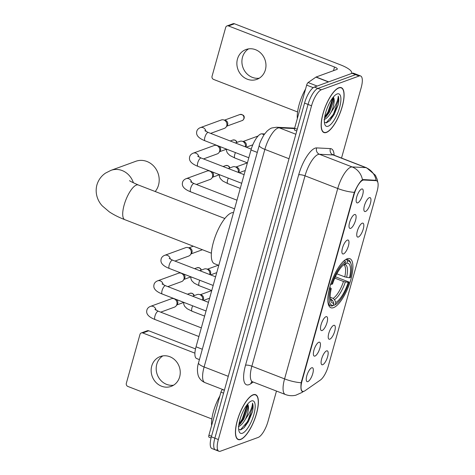 <?xml version="1.0" encoding="UTF-8"?>
<svg xmlns="http://www.w3.org/2000/svg" width="475" height="475" viewBox="0 0 475 475"><rect width="100%" height="100%" fill="white"/><g stroke="black" fill="none" stroke-linecap="round" stroke-linejoin="round"><path stroke-width="0.71" d="M333.551 307.64A26.303 8.782 111.2 0 0 349.826 282.874A26.303 8.782 111.2 0 0 349.873 258.679A26.303 8.782 111.2 0 0 347.195 258.78A26.303 8.782 111.2 0 0 330.921 283.545A26.303 8.782 111.2 0 0 330.867 307.735A26.303 8.782 111.2 0 0 333.551 307.64M333.688 325.351A7.446 2.488 -68.8 0 1 333.895 325.292A7.446 2.488 -68.8 0 1 334.667 331.425A7.446 2.488 -68.8 0 1 329.828 339.18A7.446 2.488 -68.8 0 1 328.635 338.859A7.446 2.488 -68.8 0 1 329.347 331.615A7.446 2.488 -68.8 0 1 333.688 325.351M362.211 223.197A7.446 2.488 -68.8 0 1 362.413 223.137A7.446 2.488 -68.8 0 1 363.191 229.271A7.446 2.488 -68.8 0 1 358.346 237.031A7.446 2.488 -68.8 0 1 357.158 236.704A7.446 2.488 -68.8 0 1 357.871 229.461A7.446 2.488 -68.8 0 1 362.211 223.197M369.342 197.659A7.446 2.488 -68.8 0 1 369.544 197.6A7.446 2.488 -68.8 0 1 370.322 203.733A7.446 2.488 -68.8 0 1 365.477 211.488A7.446 2.488 -68.8 0 1 364.289 211.167A7.446 2.488 -68.8 0 1 365.002 203.923A7.446 2.488 -68.8 0 1 369.342 197.659M326.557 350.894A7.446 2.488 -68.8 0 1 326.764 350.835A7.446 2.488 -68.8 0 1 327.536 356.963A7.446 2.488 -68.8 0 1 322.697 364.723A7.446 2.488 -68.8 0 1 321.51 364.396A7.446 2.488 -68.8 0 1 322.216 357.152A7.446 2.488 -68.8 0 1 326.557 350.894M318.844 342.238A7.446 2.488 -68.8 0 1 319.046 342.178A7.446 2.488 -68.8 0 1 319.823 348.312A7.446 2.488 -68.8 0 1 314.984 356.066A7.446 2.488 -68.8 0 1 313.791 355.745A7.446 2.488 -68.8 0 1 314.503 348.502A7.446 2.488 -68.8 0 1 318.844 342.238M325.975 316.7A7.446 2.488 -68.8 0 1 326.177 316.641A7.446 2.488 -68.8 0 1 326.954 322.768A7.446 2.488 -68.8 0 1 322.109 330.529A7.446 2.488 -68.8 0 1 320.922 330.208A7.446 2.488 -68.8 0 1 321.634 322.958A7.446 2.488 -68.8 0 1 325.975 316.7M347.367 240.083A7.446 2.488 -68.8 0 1 347.569 240.023A7.446 2.488 -68.8 0 1 348.341 246.157A7.446 2.488 -68.8 0 1 343.502 253.911A7.446 2.488 -68.8 0 1 342.315 253.591A7.446 2.488 -68.8 0 1 343.021 246.347A7.446 2.488 -68.8 0 1 347.367 240.083M354.492 214.546A7.446 2.488 -68.8 0 1 354.7 214.486A7.446 2.488 -68.8 0 1 355.472 220.614A7.446 2.488 -68.8 0 1 350.633 228.374A7.446 2.488 -68.8 0 1 349.446 228.053A7.446 2.488 -68.8 0 1 350.152 220.804A7.446 2.488 -68.8 0 1 354.492 214.546M361.623 189.008A7.446 2.488 -68.8 0 1 361.831 188.949A7.446 2.488 -68.8 0 1 362.603 195.077A7.446 2.488 -68.8 0 1 357.764 202.837A7.446 2.488 -68.8 0 1 356.577 202.516A7.446 2.488 -68.8 0 1 357.283 195.267A7.446 2.488 -68.8 0 1 361.623 189.008M311.713 367.775A7.446 2.488 -68.8 0 1 311.915 367.715A7.446 2.488 -68.8 0 1 312.692 373.849A7.446 2.488 -68.8 0 1 307.853 381.603A7.446 2.488 -68.8 0 1 306.66 381.282A7.446 2.488 -68.8 0 1 307.372 374.039A7.446 2.488 -68.8 0 1 311.713 367.775M304.932 390.782A13.401 4.471 -68.8 0 1 303.947 391.311A13.401 4.471 -68.8 0 1 302.581 391.358A13.401 4.471 -68.8 0 1 302.058 380.819L354.059 194.584A13.401 4.471 -68.8 0 1 363.773 180.031L376.087 180.648A13.401 4.471 -68.8 0 1 376.574 180.749A13.401 4.471 -68.8 0 1 377.097 191.288L328.272 366.148A13.401 4.471 -68.8 0 1 320.417 380.018L304.932 390.782M199.429 359.611L196.62 358.524A14.891 4.97 -68.8 0 1 196.038 346.809L250.996 149.987A14.891 4.97 -68.8 0 1 261.79 133.813L264.593 133.956M240.665 439.47A24.071 8.033 111.2 0 0 255.556 416.807A24.071 8.033 111.2 0 0 255.603 394.672A24.071 8.033 111.2 0 0 253.151 394.755A24.071 8.033 111.2 0 0 238.26 417.424A24.071 8.033 111.2 0 0 238.213 439.559A24.071 8.033 111.2 0 0 240.665 439.47M326.384 132.454A24.071 8.033 111.2 0 0 341.276 109.79A24.071 8.033 111.2 0 0 341.323 87.655A24.071 8.033 111.2 0 0 338.871 87.738A24.071 8.033 111.2 0 0 323.98 110.408A24.071 8.033 111.2 0 0 323.932 132.543A24.071 8.033 111.2 0 0 326.384 132.454M303.359 391.341L302.29 391.501M302.777 391.56C301.061 391.442 300.533 388.497 301.186 382.737L354.344 192.351C356.915 186.556 359.391 182.519 361.778 180.239L363.203 179.556L376.147 180.334A17.373 16.275 -87.1 0 0 365.851 167.627A19.855 6.626 -68.8 0 1 366.569 167.782L333.854 155.105A19.855 6.626 111.2 0 0 333.129 154.957L319.414 154.268A19.855 6.626 111.2 0 0 318.113 154.488A19.855 6.626 111.2 0 0 305.021 175.827L251.863 366.213A19.855 6.626 111.2 0 0 252.635 381.829L251.643 381.71M341.525 158.08L361.184 87.673A14.891 4.97 111.2 0 0 360.602 75.964L357.117 74.611A14.891 4.97 111.2 0 0 355.597 74.664L317.864 88.433A14.891 4.97 111.2 0 0 308.043 104.435L214.86 438.188A14.891 4.97 111.2 0 0 215.442 449.896A14.891 4.97 111.2 0 0 216.956 449.843M375.517 180.173L376.147 180.334M360.602 75.964A14.891 4.97 111.2 0 0 359.088 76.018L321.355 89.781A14.891 4.97 111.2 0 0 311.535 105.788L218.352 439.541A14.891 4.97 111.2 0 0 218.928 451.25A14.891 4.97 111.2 0 0 220.447 451.197L258.18 437.428A14.891 4.97 111.2 0 0 267.995 421.426L276.474 391.062M211.369 436.834A14.891 4.97 111.2 0 0 211.951 448.548L215.442 449.896A14.891 4.97 111.2 0 1 214.86 438.188L308.043 104.435A14.891 4.97 111.2 0 1 317.864 88.433L355.597 74.664A14.891 4.97 111.2 0 1 357.117 74.611L353.626 73.257A14.891 4.97 111.2 0 0 352.106 73.31L314.373 87.079A14.891 4.97 111.2 0 0 304.558 103.081L211.369 436.834L218.352 439.541M253.086 394.986A23.821 7.95 111.2 0 0 238.349 417.418A23.821 7.95 111.2 0 0 238.302 439.327A23.821 7.95 111.2 0 0 240.73 439.244A23.821 7.95 111.2 0 0 255.467 416.807A23.821 7.95 111.2 0 0 255.514 394.903A23.821 7.95 111.2 0 0 253.086 394.986M219.872 395.96A24.813 8.283 111.2 0 0 211.607 425.57M238.682 429.347L240.748 429.863L244.233 427.583L252.492 411.76C253.282 407.853 253.282 404.985 252.504 403.156C252.35 407.33 250.028 412.609 245.539 418.98A12.409 4.144 111.2 0 0 247.671 404.338L247.944 407.894L243.8 419.063L240.273 423.837L238.824 425.095M245.539 418.98C243.135 423.237 240.742 425.766 238.355 426.574M242.404 433.247A17.373 5.801 111.2 0 0 253.858 414.58A17.373 5.801 111.2 0 0 251.412 400.983A17.373 5.801 111.2 0 0 250.859 401.227A17.373 5.801 111.2 0 0 241.502 415.019A17.373 5.801 111.2 0 0 239.127 431.52A17.373 5.801 111.2 0 0 242.404 433.247M252.504 403.156L252.682 407.087L247.659 421.426L240.368 429.928M247.178 404.605L242.119 419.277L238.984 424.003M252.492 411.76L248.354 421.693L244.002 427.815M247.873 404.813L242.808 419.544L239.293 424.733M173.565 385.201A15.883 14.369 70 0 1 156.78 364.218A15.883 14.369 70 0 1 162.872 355.888M151.739 366.059A15.883 14.369 -110 0 0 155.913 382.393A15.883 14.369 -110 0 0 171.143 386.383A15.883 14.369 -110 0 0 179.657 376.871A15.883 14.369 -110 0 0 175.483 360.537A15.883 14.369 -110 0 0 160.253 356.547A15.883 14.369 -110 0 0 151.739 366.059M223.565 393.152L220.94 392.136L208.905 435.242L211.529 436.258M142.803 332.969A2.482 2.244 -110 0 0 141.307 332.939L147.262 330.766A2.482 2.244 70 0 1 148.758 330.79L142.803 332.969L194.916 353.157M195.516 348.905L148.758 330.79M141.307 332.939A2.482 2.244 -110 0 0 139.977 334.424L126.332 383.289A2.482 2.244 -110 0 0 127.87 386.442L211.856 418.974M209.095 437.208A2.482 0.831 -68.8 0 1 209.006 437.19A2.482 0.831 -68.8 0 1 208.905 435.242M220.94 392.136A2.482 0.831 -68.8 0 1 222.395 389.565L222.579 389.441M338.806 87.97A23.821 7.95 111.2 0 0 324.069 110.402A23.821 7.95 111.2 0 0 324.021 132.311A23.821 7.95 111.2 0 0 326.45 132.228A23.821 7.95 111.2 0 0 341.187 109.79A23.821 7.95 111.2 0 0 341.234 87.887A23.821 7.95 111.2 0 0 338.806 87.97M305.597 88.944A24.813 8.283 111.2 0 0 297.326 118.554M324.401 122.33L326.468 122.847L329.953 120.567L338.212 104.743C339.002 100.837 339.008 97.969 338.224 96.14C338.069 100.314 335.748 105.593 331.259 111.963A12.409 4.144 111.2 0 0 333.391 97.322L333.664 100.878L329.525 112.047L325.992 116.82L324.544 118.079M331.259 111.963C328.854 116.221 326.462 118.75 324.075 119.558M328.124 126.231A17.373 5.801 111.2 0 0 339.577 107.564A17.373 5.801 111.2 0 0 337.131 93.961A17.373 5.801 111.2 0 0 336.579 94.21A17.373 5.801 111.2 0 0 327.222 108.003A17.373 5.801 111.2 0 0 324.847 124.503A17.373 5.801 111.2 0 0 328.124 126.231M338.224 96.14L338.408 100.071L333.379 114.41L326.088 122.912M332.898 97.589L327.839 112.26L324.704 116.987M338.212 104.743L334.073 114.677L329.721 120.798M333.598 97.797L328.534 112.528L325.013 117.717M155.2 191.52A18.614 16.839 -110 0 0 158.507 185.125A18.614 16.839 -110 0 0 153.615 165.983A18.614 16.839 -110 0 0 135.767 161.304L110.948 170.359A18.614 16.839 70 0 1 133.41 182.845M336.858 273.82L344.773 276.883L349.499 277.81A21.339 7.125 111.2 0 0 346.863 263.162L347.457 261.024L346.845 259.76L345.907 259.397M335.374 276.771L349.131 282.085A23.625 7.885 111.2 0 1 335.273 304.671L335.867 302.533A21.339 7.125 111.2 0 0 348.211 282.417L343.49 281.497L334.768 278.118M330.208 297.255L333.123 298.383L334.477 299.66L335.867 302.533M233.504 212.628A27.295 9.114 111.2 0 0 231.408 212.901A27.295 9.114 111.2 0 0 214.522 238.61A27.295 9.114 111.2 0 0 214.468 263.714L218.773 265.377M330.345 284.139L331.615 284.335A23.625 7.885 111.2 0 1 345.473 261.749L344.856 260.484A24.617 8.217 111.2 0 0 342.499 262.265M344.856 260.484L344.535 260.359M349.499 277.81L350.413 277.477A23.625 7.885 111.2 0 0 350.954 263.619L350.526 262.455A24.617 8.217 111.2 0 0 348.389 259.914A24.617 8.217 111.2 0 0 346.845 259.76M335.273 304.671L334.139 305.259L333.402 304.974M350.954 263.619A23.625 7.885 111.2 0 0 347.457 261.024M345.473 261.749L344.874 263.886A21.339 7.125 111.2 0 0 332.536 283.997L331.615 284.335M348.211 282.417L349.131 282.085M346.863 263.162L343.716 264.7M327.833 300.123A24.617 8.217 111.2 0 0 330.606 305.829A24.617 8.217 111.2 0 0 332.156 305.983L333.284 305.395A23.625 7.885 111.2 0 1 330.327 288.942L329.056 288.752M330.327 288.942L331.247 288.61A21.339 7.125 111.2 0 0 330.808 300.907A21.339 7.125 111.2 0 0 333.883 303.258L333.284 305.395M329.798 287.227L331.247 288.61M333.883 303.258L332.494 300.384L330.321 298.793M198.906 336.532L155.135 319.574C144.632 315.495 146.817 310.905 146.959 309.771C147.505 308.222 148.675 307.093 150.462 306.387L171.392 298.745A4.465 4.043 70 0 1 173.642 298.65A4.465 4.043 70 0 1 174.082 298.793A4.465 4.043 70 0 1 176.848 304.463A4.465 4.043 70 0 1 176.237 305.763A4.465 4.043 70 0 1 174.456 307.141L160.71 312.152M176.154 299.416A3.224 2.921 70 0 1 177.745 303.317A3.224 2.921 70 0 1 177.306 304.255L176.237 305.763M206.037 310.994L162.266 294.037C151.757 289.958 153.947 285.368 154.09 284.228C154.636 282.684 155.806 281.556 157.593 280.844L178.523 273.208A4.465 4.043 70 0 1 180.773 273.113A4.465 4.043 70 0 1 181.213 273.256A4.465 4.043 70 0 1 183.979 278.926A4.465 4.043 70 0 1 183.368 280.226A4.465 4.043 70 0 1 181.587 281.604L167.841 286.615M183.285 273.879A3.224 2.921 70 0 1 184.876 277.78A3.224 2.921 70 0 1 184.437 278.718L183.368 280.226M213.168 285.457L169.397 268.5C158.888 264.421 161.078 259.831 161.215 258.691C161.767 257.147 162.931 256.019 164.724 255.307L185.654 247.671A4.465 4.043 70 0 1 187.904 247.576A4.465 4.043 70 0 1 188.343 247.718A4.465 4.043 70 0 1 191.11 253.389A4.465 4.043 70 0 1 190.499 254.689A4.465 4.043 70 0 1 188.717 256.061L174.972 261.078M187.904 247.576L189.691 248.045A3.224 2.921 70 0 1 190.006 248.146A3.224 2.921 70 0 1 192.007 252.243A3.224 2.921 70 0 1 191.562 253.181L190.499 254.689M234.561 208.84L190.784 191.882C180.28 187.803 182.471 183.213 182.608 182.073C183.154 180.53 184.324 179.402 186.117 178.689L207.047 171.053A4.465 4.043 70 0 1 209.297 170.958A4.465 4.043 70 0 1 209.736 171.101A4.465 4.043 70 0 1 212.503 176.771A4.465 4.043 70 0 1 211.892 178.072A4.465 4.043 70 0 1 210.11 179.449L196.365 184.46M211.808 171.724A3.224 2.921 70 0 1 213.4 175.625A3.224 2.921 70 0 1 212.954 176.563L211.892 178.072M241.692 183.303L197.915 166.345C187.411 162.266 189.602 157.676 189.739 156.536C190.285 154.993 191.455 153.864 193.248 153.152L214.178 145.516A4.465 4.043 70 0 1 216.428 145.421A4.465 4.043 70 0 1 216.867 145.564A4.465 4.043 70 0 1 219.634 151.234A4.465 4.043 70 0 1 219.023 152.534A4.465 4.043 70 0 1 217.241 153.906L203.496 158.923M218.939 146.187A3.224 2.921 70 0 1 220.531 150.088A3.224 2.921 70 0 1 220.085 151.026L219.023 152.534M248.823 157.759L205.046 140.802C194.542 136.729 196.733 132.139 196.87 130.999C197.416 129.455 198.586 128.327 200.379 127.615L221.308 119.979A4.465 4.043 70 0 1 223.559 119.884A4.465 4.043 70 0 1 223.998 120.027A4.465 4.043 70 0 1 226.765 125.697A4.465 4.043 70 0 1 226.153 126.991A4.465 4.043 70 0 1 224.366 128.369L210.627 133.386M223.559 119.884L225.346 120.347A3.224 2.921 70 0 1 225.661 120.454A3.224 2.921 70 0 1 227.662 124.545A3.224 2.921 70 0 1 227.216 125.483L226.153 126.991M192.607 296.21L197.119 294.565A4.465 4.043 70 0 1 199.369 294.47A4.465 4.043 70 0 1 199.809 294.613A4.465 4.043 70 0 1 202.623 300.093M199.369 294.47L201.157 294.933A3.224 2.921 70 0 1 201.471 295.04A3.224 2.921 70 0 1 203.472 299.131A3.224 2.921 70 0 1 203.033 300.069L202.932 300.212M199.737 270.673L204.25 269.022A4.465 4.043 70 0 1 206.5 268.927A4.465 4.043 70 0 1 206.94 269.07A4.465 4.043 70 0 1 209.754 274.55M206.5 268.927L208.287 269.396A3.224 2.921 70 0 1 208.602 269.497A3.224 2.921 70 0 1 210.603 273.594A3.224 2.921 70 0 1 210.158 274.532L210.063 274.669M228.261 168.518L232.774 166.868A4.465 4.043 70 0 1 235.024 166.773A4.465 4.043 70 0 1 235.463 166.915A4.465 4.043 70 0 1 238.278 172.395M235.024 166.773L236.811 167.242A3.224 2.921 70 0 1 237.126 167.342A3.224 2.921 70 0 1 239.127 171.439A3.224 2.921 70 0 1 238.682 172.377L238.587 172.514M235.392 142.975L239.905 141.33A4.465 4.043 70 0 1 242.155 141.235A4.465 4.043 70 0 1 242.594 141.378A4.465 4.043 70 0 1 245.409 146.858M242.155 141.235L243.942 141.704A3.224 2.921 70 0 1 244.257 141.805A3.224 2.921 70 0 1 246.258 145.902A3.224 2.921 70 0 1 245.812 146.84L245.717 146.977M259.285 78.185A15.883 14.369 70 0 1 242.499 57.202A15.883 14.369 70 0 1 248.591 48.872M237.458 59.042A15.883 14.369 -110 0 0 241.632 75.377A15.883 14.369 -110 0 0 256.862 79.367A15.883 14.369 -110 0 0 265.377 69.855A15.883 14.369 -110 0 0 261.202 53.521A15.883 14.369 -110 0 0 245.973 49.531A15.883 14.369 -110 0 0 237.458 59.042M313.262 87.679L306.66 85.12L294.625 128.226L297.255 129.242M351.423 73.566A19.855 5.255 15.6 0 0 351.666 73.079A19.855 5.255 15.6 0 0 340.486 64.843L234.478 23.774L228.523 25.953L334.531 67.017A4.964 1.312 -164.4 0 1 337.321 69.071A4.964 1.312 -164.4 0 1 336.906 69.427L316.142 77.003L328.676 81.86M228.523 25.953A2.482 2.244 -110 0 0 227.026 25.923L232.982 23.75A2.482 2.244 70 0 1 234.478 23.774M227.026 25.923A2.482 2.244 -110 0 0 225.696 27.407L212.052 76.273A2.482 2.244 -110 0 0 213.59 79.426L297.576 111.957M294.815 130.192A2.482 0.831 -68.8 0 1 294.726 130.174A2.482 0.831 -68.8 0 1 294.625 128.226M306.66 85.12A2.482 0.831 -68.8 0 1 308.115 82.549L315.958 77.104A2.482 0.831 -68.8 0 1 316.142 77.003M376.087 180.648L374.763 180.132M363.773 180.031L362.716 179.621M354.059 194.584L353.632 194.417M302.058 380.819L301.631 380.653M202.326 349.25L196.038 346.809M264.07 134.698L261.79 133.813M257.278 152.422L250.996 149.987M253.205 382.048L250.83 383.693A24.813 8.283 -68.8 0 1 245.516 365.245L298.668 174.859A4.964 1.312 -164.4 0 1 305.021 175.827L337.737 188.504A19.855 6.626 -68.8 0 1 350.829 167.164A19.855 6.626 -68.8 0 1 352.129 166.939L365.851 167.627L333.129 154.957A4.964 4.649 92.9 0 1 330.38 148.598A24.813 8.283 -68.8 0 1 334.127 155.212M298.668 174.859A24.813 8.283 -68.8 0 1 315.038 148.188A24.813 8.283 -68.8 0 1 316.665 147.909L330.38 148.598M301.186 382.737A17.373 4.596 15.6 0 1 284.578 378.89A19.855 6.626 -68.8 0 0 285.356 394.499C288.77 395.794 292.25 396.037 295.794 395.224L301.975 392.463A17.373 14.677 -124.8 0 0 303.234 391.459M354.344 192.351A17.373 4.596 -164.4 0 1 337.737 188.504L284.578 378.89L251.863 366.213A4.964 1.312 -164.4 0 0 245.516 365.245M362.449 179.74A17.373 16.275 -87.1 0 0 352.129 166.939L319.414 154.268A4.964 4.649 92.9 0 1 316.665 147.909M311.535 105.788L304.558 103.081M321.355 89.781L314.373 87.079M359.088 76.018L352.106 73.31M250.83 383.693A4.964 4.192 55.2 0 1 251.904 381.686M294.536 128.594L279.258 127.823A19.855 6.626 111.2 0 0 277.958 128.048A19.855 6.626 111.2 0 0 264.866 149.387L204.113 366.973A19.855 6.626 111.2 0 0 204.885 382.583C200.094 380.469 198.568 376.812 198.146 375.298C197.095 371.165 197.22 367.015 198.526 362.853L259.279 145.267A9.927 2.624 -164.4 0 0 264.866 149.387L289.014 158.739M228.267 376.325L204.113 366.973A9.927 2.624 -164.4 0 1 198.526 362.853M295.854 134.253L279.258 127.823A9.927 9.298 -87.1 0 0 276.533 127.241L294.648 128.149M222.395 389.565L224.354 390.325M211.393 253.205L124.86 219.688A18.614 6.211 -68.8 0 1 124.135 205.046A18.614 6.211 -68.8 0 1 136.408 185.042A18.614 6.211 -68.8 0 1 138.308 184.977C132.097 182.216 129.2 180.767 129.622 180.631M344.773 276.883A18.365 6.128 111.2 0 0 343.615 264.777M333.123 298.383A18.365 6.128 111.2 0 0 343.49 281.497M346.608 277.376A19.089 6.371 111.2 0 0 344.292 264.498M334.477 299.66A19.089 6.371 111.2 0 0 345.325 281.984M330.41 299.375A19.089 6.371 111.2 0 0 332.494 300.384M330.351 299.018A18.365 6.128 111.2 0 0 331.14 299.108M155.135 319.574A4.465 1.49 -68.8 0 1 155.034 315.798A4.465 1.49 -68.8 0 1 157.908 311.262A4.465 1.49 -68.8 0 1 158.359 311.244L154.921 309.463M150.462 306.387A4.465 4.043 70 0 1 156.037 310.187M187.447 294.209L189.97 293.289A3.224 2.921 70 0 1 193.937 295.723M162.266 294.037A4.465 1.49 -68.8 0 1 162.165 290.261A4.465 1.49 -68.8 0 1 165.033 285.724A4.465 1.49 -68.8 0 1 165.49 285.707L162.052 283.919M157.593 280.844A4.465 4.043 70 0 1 163.168 284.65M194.578 268.672L197.101 267.752A3.224 2.921 70 0 1 201.067 270.186M169.397 268.5A4.465 1.49 -68.8 0 1 169.296 264.723A4.465 1.49 -68.8 0 1 172.164 260.181A4.465 1.49 -68.8 0 1 172.621 260.169L169.183 258.382M164.724 255.307A4.465 4.043 70 0 1 170.299 259.113M190.784 191.882A4.465 1.49 -68.8 0 1 190.689 188.106A4.465 1.49 -68.8 0 1 193.557 183.57A4.465 1.49 -68.8 0 1 194.014 183.552L190.576 181.765M186.117 178.689A4.465 4.043 70 0 1 191.692 182.495M223.102 166.517L225.625 165.597A3.224 2.921 70 0 1 229.591 168.031M197.915 166.345A4.465 1.49 -68.8 0 1 197.82 162.569A4.465 1.49 -68.8 0 1 200.688 158.027A4.465 1.49 -68.8 0 1 201.145 158.015L197.707 156.227M193.248 153.152A4.465 4.043 70 0 1 198.823 156.958M230.232 140.98L232.756 140.06A3.224 2.921 70 0 1 236.722 142.494M243.823 118.649A3.224 2.921 70 0 1 242.096 120.585C242.814 120.466 243.479 119.748 244.097 118.418A3.224 0.855 -164.4 0 1 243.823 118.649A3.224 2.921 70 0 0 242.974 115.33A3.224 2.921 70 0 0 239.881 114.522L224.509 120.133M205.046 140.802A4.465 1.49 -68.8 0 1 204.951 137.032A4.465 1.49 -68.8 0 1 207.818 132.489A4.465 1.49 -68.8 0 1 208.276 132.472L204.838 130.69M200.379 127.615A4.465 4.043 70 0 1 205.954 131.421M204.612 316.107L192.138 311.273A4.465 1.49 -68.8 0 1 192.042 307.497A4.465 1.49 -68.8 0 1 192.684 305.817M211.743 290.569L199.268 285.736A4.465 1.49 -68.8 0 1 199.173 281.96A4.465 1.49 -68.8 0 1 199.809 280.28M240.267 188.415L227.792 183.582A4.465 1.49 -68.8 0 1 227.697 179.805A4.465 1.49 -68.8 0 1 228.333 178.125M247.398 162.872L234.923 158.044A4.465 1.49 -68.8 0 1 234.822 154.268A4.465 1.49 -68.8 0 1 235.463 152.588M334.531 67.017L333.509 70.668M328.451 81.943L315.958 77.104M308.115 82.549L317.169 86.058M376.574 180.749L375.018 180.144M302.581 391.358L301.726 391.032M377.809 182.341L377.192 179.378L375.398 175.263L366.569 167.782M301.975 392.463L303.442 391.442M218.928 451.25L215.442 449.896M285.356 394.499L252.635 381.829M333.854 155.105L333.04 154.523M259.279 145.267C259.522 143.391 261.096 139.905 263.999 134.811L266.932 131.225C269.177 129.271 270.857 128.179 271.979 127.941L276.533 127.241M204.885 382.583L224.408 390.147M237.227 438.912L238.302 439.327M254.44 394.488L255.514 394.903M209.006 437.19L211.066 437.992M322.947 131.896L324.021 132.311M340.159 87.471L341.234 87.887M124.86 219.688C118.887 217.396 113.673 214.765 109.226 211.803L102.362 205.948C98.729 202.231 94.454 194.477 96.894 184.971C98.426 179.9 101.317 175.934 105.575 173.078L110.948 170.359M346.376 259.136L348.389 259.914M328.593 305.045L330.606 305.829M224.835 218.494L138.308 184.977M201.323 327.887L158.359 311.244M175.305 299.09L173.642 298.65M183.724 302.438L176.807 304.962M189.97 293.289L192.197 293.295L193.711 294.458L194.222 295.622M208.454 302.349L165.49 285.707M182.436 273.547L180.773 273.113M190.855 276.901L183.938 279.425M197.101 267.752L199.328 267.757L200.842 268.921L201.352 270.079M193.307 246.198L188.854 247.825M215.585 276.812L172.621 260.169M202.439 249.737L191.063 253.888M236.977 200.195L194.014 183.552M210.953 171.392L209.297 170.958M219.379 174.747L212.456 177.27M225.625 165.597L227.852 165.603L229.366 166.767L229.876 167.924M244.108 174.658L201.145 158.015M218.084 145.855L216.428 145.421M226.51 149.203L219.587 151.733M232.756 140.06L234.982 140.066L236.497 141.229L237.007 142.387M251.245 149.12L208.276 132.472M242.096 120.585L226.717 126.19M239.881 114.522C243.325 114.522 244.726 115.823 244.097 118.418M183.736 302.355L183.795 304.332L184.597 306.227L187.091 308.702L192.138 311.273M211.719 290.558L200.319 294.714M209.612 298.193L203.496 300.426M190.867 276.818L190.926 278.795L191.728 280.689L194.222 283.165L199.268 285.736M218.334 265.21L207.45 269.177M216.743 272.656L210.621 274.888M219.391 174.663L219.45 176.641L220.246 178.535L222.745 181.011L227.792 183.582M247.368 162.866L235.974 167.022M245.266 170.501L239.145 172.734M226.522 149.12L226.581 151.103L227.377 152.998L229.876 155.473L234.923 158.044M258.103 136.01L243.105 141.485M252.801 144.816L246.276 147.197M351.666 73.079L351.542 73.518M294.726 130.174L296.768 130.969"/></g></svg>
